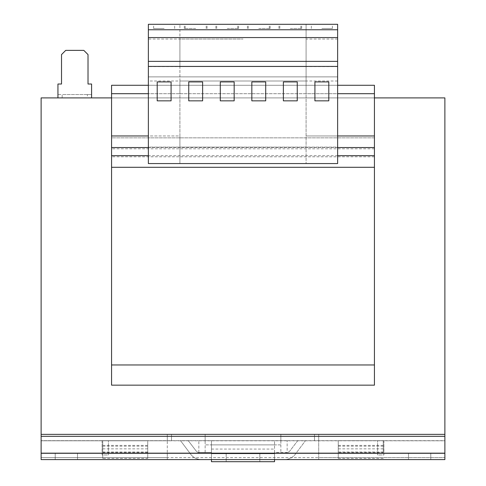 <?xml version="1.0" encoding="UTF-8"?>
<svg xmlns="http://www.w3.org/2000/svg" width="486" height="486" viewBox="0 0 486 486"><rect width="100%" height="100%" fill="white"/><g stroke="black" fill="none" stroke-linecap="round" stroke-linejoin="round"><path stroke-width="0.36" stroke-dasharray="2.43 1.82" d="M55.21 453.286L55.21 459.598L77.505 459.598L55.21 459.598L77.505 459.598L55.21 459.598L55.21 453.286L77.505 453.286L55.21 453.286L77.505 453.286L55.21 453.286L55.21 459.598L55.21 453.286M408.495 453.286L408.495 459.598L430.79 459.598L408.495 459.598L430.79 459.598L408.495 459.598L408.495 453.286L430.79 453.286L408.495 453.286L430.79 453.286L408.495 453.286L408.495 459.598L408.495 453.286M258.771 24.3L270.125 24.3L258.771 24.3M258.771 28.504L270.125 28.504L258.771 28.504M290.312 24.3L301.672 24.3L290.312 24.3M290.312 28.504L301.672 28.504L290.312 28.504M321.86 24.3L332.375 24.3L321.86 24.3M321.86 28.504L332.375 28.504L321.86 28.504M195.688 24.3L184.328 24.3L195.688 24.3M195.688 28.504L184.328 28.504L195.688 28.504M227.229 24.3L238.583 24.3L227.229 24.3M227.229 28.504L238.583 28.504L227.229 28.504M164.14 24.3L153.625 24.3L164.14 24.3M164.14 28.504L153.625 28.504L164.14 28.504M148.37 135.965L148.37 147.106L179.911 147.106L179.911 135.965L111.567 135.965L111.567 85.281L111.567 137.854L111.567 85.281L374.433 85.281L111.567 85.281L374.433 85.281L374.433 137.854L111.567 137.854L111.567 167.293L111.567 137.854L374.433 137.854L374.433 85.281L374.433 93.695L111.567 93.695L179.911 93.695L148.37 93.695L148.37 135.965L111.567 135.965L179.911 135.965L179.911 93.695L243 93.695L179.911 93.695L179.911 81.004L148.37 81.004L148.37 24.3L179.911 24.3L179.911 29.768L148.37 29.768M374.433 135.965L306.089 135.965L374.433 135.965L374.433 93.695L306.089 93.695L306.089 24.3L306.089 163.569L306.089 147.106L179.911 147.106L306.089 147.106L306.089 93.695L243 93.695L337.63 93.695L337.63 135.965L374.433 135.965L374.433 167.293L111.567 167.293L374.433 167.293L111.567 167.293L374.433 167.293L374.433 137.854L374.433 364.968L374.433 167.293L175.707 167.293L374.433 167.293L374.433 385.155L111.567 385.155L374.433 385.155L374.433 364.968L111.567 364.968L374.433 364.968L111.567 364.968L374.433 364.968L374.433 385.155L111.567 385.155L111.567 135.965M337.63 85.281L148.37 85.281M337.63 135.965L337.63 147.106L243 147.106L337.63 147.106L337.63 163.569L148.37 163.569L148.37 147.106L243 147.106L179.911 147.106L179.911 163.569L306.089 163.569L179.911 163.569L179.911 66.418L306.089 66.418M41.122 97.899L444.878 97.899L444.878 440.796L280.853 440.668L280.853 434.363L41.122 434.363L444.878 434.363L444.878 440.668L41.122 440.668L167.293 440.668L167.293 434.363L167.293 440.796L171.503 440.668L171.503 434.363L171.503 440.668L205.147 440.668L205.147 434.363L205.147 444.878L280.853 444.878L280.853 434.363L444.878 434.363L41.122 434.363L41.122 436.331L167.293 436.331L167.293 459.598L167.293 453.286L41.122 453.286L444.878 453.286L444.878 459.598L444.878 453.286L318.707 453.286L444.878 453.286L444.878 459.598L318.707 459.598L318.707 453.286L318.707 459.598L444.878 459.598L444.878 457.624L444.878 459.598L41.122 459.598L41.122 453.286L167.293 453.286L41.122 453.165L41.122 459.598L41.122 97.899M111.567 97.899L374.433 97.899M91.593 97.899L91.593 94.539L57.943 94.539L57.943 84.023L61.522 84.023L61.522 54.584L65.725 50.374L83.811 50.374L88.015 54.584L88.015 84.023L91.593 84.023L91.593 94.539L87.389 94.539L87.389 97.899L91.593 97.899L57.943 97.899L62.153 97.899L62.153 94.539L57.943 94.539L57.943 97.899M87.389 97.899L62.153 97.899M211.459 459.598L211.459 440.668L198.841 440.668L211.459 440.668L211.459 459.598L201.532 459.598A13.669 13.669 0 0 1 190.214 453.59L180.531 440.668L188.258 440.668L195.348 449.927A7.363 7.363 0 0 0 201.532 453.286L211.459 453.286L211.459 459.598L201.532 459.598A13.669 13.669 0 0 1 190.214 453.59L180.531 440.668L188.258 440.668L195.348 449.927A7.363 7.363 0 0 0 201.532 453.286L211.459 453.286L211.459 453.711L274.541 453.711L274.541 453.286L274.541 461.7L211.459 461.7L211.459 453.711L274.541 453.711L274.541 459.598L274.541 453.286L284.468 453.286A7.363 7.363 0 0 0 290.652 449.927L297.742 440.668L305.469 440.668L295.786 453.59A13.669 13.669 0 0 1 284.468 459.598L274.541 459.598L274.541 440.668L287.159 440.668L274.541 440.668L274.541 453.286L284.468 453.286A7.363 7.363 0 0 0 290.652 449.927L297.742 440.668L305.469 440.668L295.786 453.59A13.669 13.669 0 0 1 284.468 459.598L274.541 459.598M211.459 440.668L274.541 440.668L211.459 440.668L211.459 452.448L211.459 440.668M383.26 452.66L383.26 440.668L338.262 440.668L338.262 458.45L338.262 440.668L383.26 440.668L383.26 452.66L338.262 452.66M102.74 458.45L102.74 440.668L147.738 440.668L147.738 458.45L147.738 440.668L102.74 440.668L102.74 458.45L147.738 458.45M102.103 440.668L108.414 440.668L102.103 440.668L102.103 454.969L108.414 454.969L108.414 440.668L108.414 454.969L102.103 454.969L102.103 440.668M383.897 440.668L377.586 440.668L383.897 440.668L383.897 454.969L377.586 454.969L377.586 440.668L377.586 454.969L383.897 454.969L383.897 440.668M280.853 440.668L205.147 440.668L205.147 453.286L205.147 444.878L280.853 444.878L280.853 440.668M314.497 440.668L314.497 434.363L314.497 440.668M444.878 434.363L444.878 436.331L318.707 436.331L318.707 457.624L318.707 434.363L318.707 440.796L444.878 440.796L444.878 457.624L444.878 436.331L444.878 440.796L41.122 440.796L41.122 453.165M41.122 453.286L41.122 459.598L167.293 459.598L41.122 459.598L41.122 434.363M444.878 436.331L444.878 453.286M318.707 459.598L318.707 457.624L444.878 457.624L41.122 457.624L167.293 457.624L167.293 440.796L41.122 440.796L41.122 436.331M444.878 453.165L318.707 453.286M167.293 459.598L167.293 453.286M280.853 444.878L280.853 453.286L205.147 453.286L280.853 453.286L280.853 444.878M102.74 452.66L147.738 452.66M383.26 458.45L338.262 458.45M274.541 452.448L274.541 440.668L274.541 452.448L287.159 452.448L287.159 440.668L287.159 452.448L274.541 452.448M259.822 453.711L226.178 453.711L259.822 453.711L259.822 461.7L226.178 461.7L259.822 461.7L259.822 453.711M211.459 449.082L274.541 449.082M211.459 444.878L274.541 444.878L211.459 444.878M198.841 452.448L198.841 440.668L198.841 452.448L211.459 452.448L198.841 452.448M87.389 94.539L62.153 94.539M374.433 364.968L111.567 364.968M374.433 93.695L111.567 93.695M374.433 167.293L111.567 167.293M337.63 93.695L337.63 81.004L179.911 81.004L306.089 81.004M148.37 93.695L148.37 81.004M337.63 81.004L337.63 24.3L179.911 24.3L306.089 24.3L179.911 24.3L179.911 39.02L148.37 39.02M337.63 29.768L179.911 29.768L179.911 37.568L148.37 37.568M337.63 37.568L179.911 37.568L179.911 66.418M179.911 81.004L179.911 76.873L337.63 76.873L148.37 76.873L179.911 76.873L179.911 66.588L148.37 66.588M337.63 66.588L179.911 66.588L179.911 39.02L243 39.02L179.911 39.02M337.63 39.02L306.089 39.02M243 76.873L306.089 76.873L243 76.873M179.911 66.588L306.089 66.588M243 29.768L306.089 29.768L243 29.768M243 37.568L306.089 37.568L243 37.568M179.911 61.37L306.089 61.37M283.374 81.921L297.256 81.921L297.256 100.845L283.374 100.845L283.374 81.921L297.256 81.921L297.256 100.845L283.374 100.845L283.374 81.921L297.256 81.921L297.256 100.845L283.374 100.845L283.374 81.921M251.833 81.921L265.708 81.921L265.708 100.845L251.833 100.845L251.833 81.921L265.708 81.921L265.708 100.845L251.833 100.845L251.833 81.921L265.708 81.921L265.708 100.845L251.833 100.845L251.833 81.921M188.744 81.921L202.626 81.921L202.626 100.845L188.744 100.845L188.744 81.921L202.626 81.921L202.626 100.845L188.744 100.845L188.744 81.921L188.744 100.845L202.626 100.845L202.626 81.921L188.744 81.921M220.292 81.921L234.167 81.921L234.167 100.845L220.292 100.845L220.292 81.921L234.167 81.921L234.167 100.845L220.292 100.845L220.292 81.921L220.292 100.845L234.167 100.845L234.167 81.921L220.292 81.921M157.203 100.845L171.084 100.845L171.084 81.921L157.203 81.921L157.203 100.845M314.916 81.921L328.797 81.921L328.797 100.845L314.916 100.845L314.916 81.921M226.178 453.711L226.178 461.7L226.178 453.711M77.505 459.598L77.505 453.286L77.505 459.598M430.79 459.598L430.79 453.286L430.79 459.598M337.63 147.531L148.37 147.531M337.63 155.666L148.37 155.666M102.74 451.968L147.738 451.968M102.74 448.845L147.738 448.845M102.74 445.401L147.738 445.401M102.74 446.178L147.738 446.178M383.26 446.178L338.262 446.178M383.26 445.401L338.262 445.401M383.26 448.845L338.262 448.845M383.26 451.968L338.262 451.968M374.433 156.784L111.567 156.784M374.433 148.789L111.567 148.789M248.255 28.504L248.255 24.3M279.802 28.504L279.802 24.3M311.344 28.504L311.344 24.3M185.172 28.504L185.172 24.3M216.713 28.504L216.713 24.3M153.625 28.504L153.625 24.3M270.125 28.504L270.125 24.3M301.672 28.504L301.672 24.3M238.583 28.504L238.583 24.3M207.042 28.504L207.042 24.3M184.328 28.504L184.328 24.3M215.875 28.504L215.875 24.3M278.958 28.504L278.958 24.3M247.417 28.504L247.417 24.3M174.656 28.504L174.656 24.3M237.745 28.504L237.745 24.3M206.198 28.504L206.198 24.3M332.375 28.504L332.375 24.3M300.828 28.504L300.828 24.3M269.287 28.504L269.287 24.3"/><path stroke-width="0.73" d="M251.833 100.845L251.833 81.921L265.708 81.921L265.708 100.845L251.833 100.845M337.63 163.569L148.37 163.569L148.37 24.3L337.63 24.3L337.63 163.569M337.63 66.418L148.37 66.418M314.916 81.921L328.797 81.921L328.797 100.845L314.916 100.845L314.916 81.921M297.256 81.921L297.256 100.845L283.374 100.845L283.374 81.921L297.256 81.921M148.37 93.695L111.567 93.695L111.567 385.155L374.433 385.155L374.433 364.968L111.567 364.968M148.37 135.965L111.567 135.965M337.63 93.695L374.433 93.695L374.433 85.281L337.63 85.281M148.37 85.281L111.567 85.281L111.567 93.695M374.433 93.695L374.433 135.965L337.63 135.965M374.433 135.965L374.433 167.293L111.567 167.293M374.433 167.293L374.433 364.968M41.122 453.286L444.878 453.286L444.878 459.598L41.122 459.598L41.122 97.899L111.567 97.899M374.433 97.899L444.878 97.899L444.878 453.286M41.122 434.363L444.878 434.363M211.459 459.598L211.459 461.7L274.541 461.7L274.541 459.598M91.593 97.899L91.593 84.023L88.015 84.023L88.015 54.584L83.811 50.374L65.725 50.374L61.522 54.584L61.522 84.023L57.943 84.023L57.943 97.899M337.63 29.768L148.37 29.768M337.63 37.568L148.37 37.568M337.63 61.37L148.37 61.37M202.626 81.921L188.744 81.921L188.744 100.845L202.626 100.845L202.626 81.921M234.167 81.921L220.292 81.921L220.292 100.845L234.167 100.845L234.167 81.921M171.084 100.845L171.084 81.921L157.203 81.921L157.203 100.845L171.084 100.845M374.433 147.531L337.63 147.531M148.37 147.531L111.567 147.531M374.433 155.666L337.63 155.666M148.37 155.666L111.567 155.666M41.122 436.331L444.878 436.331M41.122 453.165L444.878 453.165"/></g></svg>
